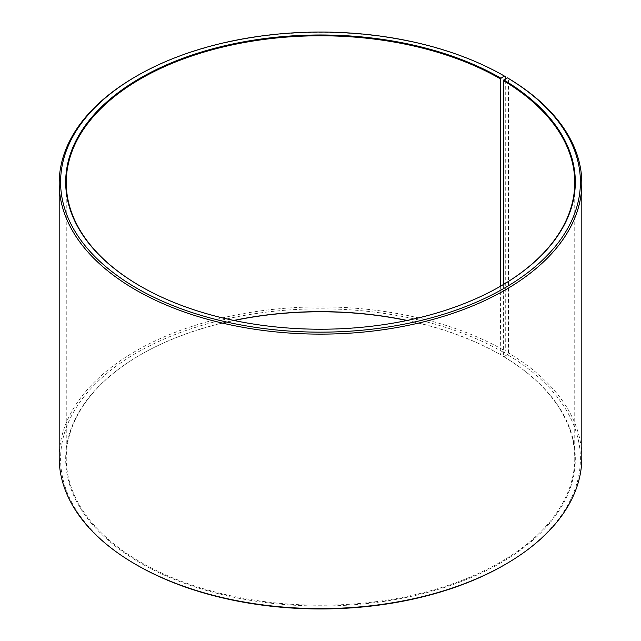 <?xml version="1.0" encoding="UTF-8"?>
<svg xmlns="http://www.w3.org/2000/svg" width="641" height="641" viewBox="0 0 641 641"><rect width="100%" height="100%" fill="white"/><g stroke="black" fill="none" stroke-linecap="round" stroke-linejoin="round"><path stroke-width="0.48" stroke-dasharray="3.21 2.4" d="M503.393 284.532L503.393 356.468A254.253 146.789 180 0 1 574.753 458.435A254.253 146.789 180 0 1 320.5 605.224A254.253 146.789 180 0 1 66.247 458.435A254.253 146.789 180 0 1 140.716 354.641A254.253 146.789 180 0 1 233.805 320.444M500.485 286.247A254.253 146.789 180 0 1 500.284 286.359A254.253 146.789 180 0 1 140.716 286.359A254.253 146.789 180 0 1 140.515 286.247M500.685 286.126L500.284 354.641L504.275 352.79L505.276 351.068L505.276 79.083M407.195 320.444A254.253 146.789 180 0 1 500.284 354.641M503.393 356.468L503.802 356.7A254.814 147.118 180 0 1 498.578 564.128A254.814 147.118 180 0 1 139.273 562.317A254.814 147.118 180 0 1 140.315 354.874A254.814 147.118 180 0 1 234.077 320.5M406.923 320.5A254.814 147.118 180 0 1 500.685 354.874M503.802 356.7L507.456 354.665A259.901 150.05 180 0 1 504.283 565.001M136.717 565.001A259.901 150.05 180 0 1 136.725 352.79A259.901 150.05 180 0 1 504.275 352.79M507.456 354.665L508.473 352.943A261.312 150.867 180 0 1 581.812 457.746M59.188 457.746A261.312 150.867 180 0 1 220.496 318.361A261.312 150.867 180 0 1 505.276 351.068M135.724 76.575A261.312 150.867 180 0 1 505.276 76.575M508.473 352.943L508.473 78.45M66.247 182.565L66.247 458.435M574.753 182.565L574.753 458.435M140.716 354.641L140.315 354.874M140.716 286.359L140.315 286.126"/><path stroke-width="0.96" d="M507.456 77.865A259.901 150.05 180 0 1 502.127 289.436A259.901 150.05 180 0 1 135.66 287.585A259.901 150.05 180 0 1 136.717 75.999L135.724 76.575A261.312 150.867 180 0 0 59.188 183.254A261.312 150.867 180 0 0 320.5 334.121A261.312 150.867 180 0 0 581.812 183.254A261.312 150.867 180 0 0 508.473 78.45L507.456 77.865L503.393 80.598L503.393 284.532M503.393 80.598A254.253 146.789 180 0 1 574.753 182.565A254.253 146.789 180 0 1 500.485 286.247M140.515 286.247A254.253 146.789 180 0 1 66.247 182.565A254.253 146.789 180 0 1 223.204 46.945A254.253 146.789 180 0 1 500.284 78.771L500.284 286.359M233.805 320.444A254.253 146.789 180 0 1 407.195 320.444M234.077 320.5A254.814 147.118 180 0 1 406.923 320.5M581.812 183.254L581.812 457.746A261.312 150.867 180 0 1 505.276 564.425L504.283 565.001A259.901 150.05 180 0 1 136.717 565.001L135.724 564.425A261.312 150.867 180 0 1 59.188 457.746L59.188 183.254M505.276 564.425A261.312 150.867 180 0 1 135.724 564.425M505.276 79.083L505.276 76.575L504.275 75.999L500.284 78.771M136.717 75.999A259.901 150.05 180 0 1 504.275 75.999M503.802 79.909A254.814 147.118 180 0 1 500.685 286.126A254.814 147.118 180 0 1 140.315 286.126A254.814 147.118 180 0 1 140.323 78.074A254.814 147.118 180 0 1 500.685 78.074"/></g></svg>
